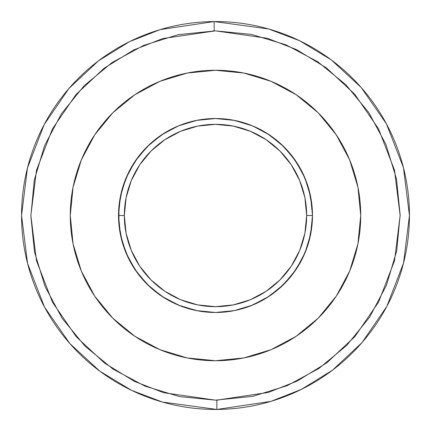 <?xml version="1.0" encoding="UTF-8"?>
<svg xmlns="http://www.w3.org/2000/svg" width="431" height="431" viewBox="0 0 431 431"><rect width="100%" height="100%" fill="white"/><g stroke="black" fill="none" stroke-linecap="round" stroke-linejoin="round"><path stroke-width="0.65" d="M217.445 400.13L215.5 400.14L216.815 400.135L216.879 409.445L162.309 402.015L131.417 390.276L99.793 371.156L69.784 343.496L44.56 307.131L27.562 263.427L21.55 215.5L27.471 167.945L44.177 124.591L68.965 88.441L98.467 60.841L129.607 41.608L160.079 29.637L214.121 21.555A193.95 193.95 0 0 1 409.45 215.5A193.95 193.95 0 0 1 216.879 409.445A193.95 193.95 0 0 1 21.55 215.5A193.95 193.95 0 0 1 214.121 21.555L214.185 30.865L214.121 21.555L268.691 28.985L299.583 40.724L331.207 59.844L361.216 87.504L386.44 123.869L403.438 167.573L409.45 215.5L403.529 263.055L386.822 306.409L362.035 342.559L332.533 370.159L301.393 389.392L270.921 401.363L216.879 409.445L216.815 400.135L268.26 392.442L297.271 381.047L326.919 362.735L355.004 336.455L378.601 302.045L394.505 260.771L400.14 215.495L394.494 170.18L378.526 128.81L354.788 94.292L326.493 67.942L296.609 49.63L267.349 38.289L215.5 30.86L162.74 38.558L133.729 49.953L104.081 68.265L75.996 94.545L52.399 128.955L36.495 170.229L30.86 215.505L36.506 260.82L52.474 302.19L76.212 336.708L104.507 363.058L134.391 381.37L163.651 392.711L215.5 400.14L218.021 400.124M213.555 30.87L212.979 30.876M118.525 215.5L124.343 215.5A91.156 91.156 0 0 1 215.5 124.343A91.156 91.156 0 0 1 306.656 215.5L312.475 215.5A96.975 96.975 0 0 0 215.5 118.525A96.975 96.975 0 0 0 118.525 215.5A96.975 96.975 0 0 1 215.5 118.525A96.975 96.975 0 0 1 312.475 215.5L310.611 234.421L305.094 252.609L296.129 269.375L284.072 284.072L269.375 296.129L252.609 305.094L234.421 310.611L215.5 312.475L196.579 310.611L178.391 305.094L161.625 296.129L146.928 284.072L134.871 269.375L125.906 252.609L120.389 234.421L118.525 215.5L120.389 196.579L125.906 178.391L134.871 161.625L146.928 146.928L161.625 134.871L178.391 125.906L196.579 120.389L215.5 118.525L234.421 120.389L252.609 125.906L269.375 134.871L284.072 146.928L296.129 161.625L305.094 178.391L310.611 196.579L312.475 215.5A96.975 96.975 0 0 1 215.5 312.475A96.975 96.975 0 0 1 118.525 215.5A96.975 96.975 0 0 0 215.5 312.475A96.975 96.975 0 0 0 312.475 215.5L306.656 215.5A91.156 91.156 0 0 1 215.5 306.656A91.156 91.156 0 0 1 124.343 215.5L118.525 215.5M160.337 81.157L187.167 73.06L159.923 81.324L134.817 94.745L112.809 112.809L94.745 134.817L81.324 159.923L73.06 187.167L70.269 215.5A145.231 145.231 0 0 1 215.5 70.269A145.231 145.231 0 0 1 360.731 215.5A145.231 145.231 0 0 1 215.5 360.731A145.231 145.231 0 0 1 70.269 215.5L73.06 243.833L81.324 271.077L94.745 296.183L112.809 318.191L134.817 336.255L159.923 349.676L187.167 357.94L159.923 349.676M215.5 400.14L252.728 396.348L287.218 385.643L318.967 368.43L346.756 345.36L369.523 317.329L386.397 285.397L396.735 250.794L400.14 214.843L396.477 178.913L385.896 144.385L368.796 112.577L345.829 84.708L317.873 61.838L286.006 44.851L251.44 34.394L215.5 30.86L178.272 34.652L143.782 45.357L112.033 62.57L84.244 85.64L61.477 113.671L44.603 145.603L34.264 180.206L30.86 216.157L34.523 252.087L45.104 286.615L62.204 318.423L85.171 346.292L113.127 369.162L144.994 386.149L179.56 396.606L215.5 400.14M270.663 349.843L243.833 357.94L271.077 349.676L296.183 336.255L318.191 318.191L336.255 296.183L349.676 271.077L357.94 243.833L360.731 215.5L357.94 187.167L349.676 159.923L336.255 134.817L318.191 112.809L296.183 94.745L271.077 81.324L243.833 73.06L271.077 81.324M243.833 73.06L215.5 70.269L187.167 73.06M187.167 357.94L215.5 360.731L243.833 357.94M124.343 215.5L126.094 233.284L131.283 250.384L139.709 266.142L151.044 279.956L164.857 291.291L180.616 299.717L197.716 304.906L215.5 306.656L233.284 304.906L250.384 299.717L266.142 291.291L279.956 279.956L291.291 266.142L299.717 250.384L304.906 233.284L306.656 215.5L304.906 197.716L299.717 180.616L291.291 164.857L279.956 151.044L266.142 139.709L250.384 131.283L233.284 126.094L215.5 124.343L197.716 126.094L180.616 131.283L164.857 139.709L151.044 151.044L139.709 164.857L131.283 180.616L126.094 197.716L124.343 215.5M232.336 119.996L233.575 120.227M271.411 136.266L277.871 141.244M289.847 153.242L299.507 167.056M306.63 182.34L310.999 198.637M204.493 311.85L197.727 310.832M180.524 305.945L164.523 297.999M138.211 274.073L137.548 273.184M130.135 261.515L128.772 258.886M122.269 242.19L118.945 224.546L118.918 206.751M118.875 207.246L118.934 206.584M138.119 157.051L128.707 172.238L122.21 189.015L128.594 172.475M137.974 157.245L150.047 143.943L164.351 133.114M161.377 135.032L166.414 131.864M197.603 120.19L180.481 125.071L197.694 120.174M233.381 120.19L250.589 125.098M266.611 133.087L280.926 143.922M293.037 157.256L302.438 172.535M311.317 200.56L312.082 206.756M312.044 224.626L311.43 229.68M310.519 234.879L308.736 242.168M280.796 287.197L292.838 274.003L302.303 258.735L292.978 273.825M292.935 273.874L280.931 287.073L266.611 297.913M253.918 304.539L250.508 305.935L266.525 297.966M200.162 311.252L197.64 310.816M183.477 307.034L180.373 305.891M164.373 297.902L150.209 287.202M147.946 285.074L138.195 274.051M128.724 258.789L122.226 242.039M118.929 224.368L118.945 206.465M121.935 190.006L122.242 188.902M150.166 143.835L164.464 133.039M180.514 125.055L197.64 120.184M231.652 119.877L233.306 120.174M250.524 125.071L251.413 125.421M263.433 131.202L266.536 133.039M280.77 143.776L292.757 156.884M301.398 170.487L302.206 172.066M308.741 188.843L312.06 206.562M312.049 224.556L308.747 242.125M307.615 245.821L302.163 259.015M292.864 273.971L280.813 287.186M234.475 310.6L250.093 306.096M215.5 312.475L197.587 310.805L180.406 305.902M164.426 297.934L163.419 297.304M150.182 287.175L148.754 285.85M139.989 276.346L138.152 273.992M128.74 258.821L122.259 242.141M121.687 190.928L122.172 189.155M128.632 172.4L138.012 157.196M174.458 127.635L180.465 125.076L197.721 120.168L209.315 118.724M215.5 118.525L233.419 120.195M250.734 125.152L261.111 129.92M266.719 133.152L280.91 143.906M292.951 157.143L302.341 172.341M308.779 188.993L309.528 191.784M311.92 205.134L312.06 206.541M312.066 224.411L311.872 226.313M310.002 237.265L308.785 242.006M280.753 287.235L266.573 297.934M260.76 301.264L250.648 305.881M200.367 311.29L197.651 310.821M180.47 305.929L164.486 297.972M150.139 287.143L145.737 282.86M138.065 273.879L128.664 258.675M120.222 233.57L122.194 241.931L118.918 224.222M118.972 206.201L122.312 188.659M128.815 172.028L138.265 156.857M150.338 143.679L152.676 141.627M164.577 132.969L167.244 131.385M233.273 120.168L234.48 120.4M249.872 124.823L250.459 125.044M265.717 132.543L266.482 133.007M280.796 143.803L281.658 144.6M289.357 152.655L292.897 157.067M302.325 172.314L307.804 185.766M308.758 188.913L312.044 206.395M312.076 224.303L308.795 241.969M234.168 310.659L233.333 310.821M180.25 305.843L164.249 297.826M150.02 287.03L146.578 283.722M140.581 277.074L138.001 273.793M118.94 224.465L118.929 206.659M138.222 156.916L148.178 145.705M150.295 143.717L164.518 133.007M180.524 125.055L187.905 122.533M195.814 120.545L197.721 120.168M221.41 118.703L233.166 120.147M250.389 125.017L253.094 126.105M266.466 132.996L280.813 143.814M292.913 157.094L302.309 172.281M308.768 188.945L312.055 206.503M312.071 224.368L308.795 241.953M302.33 258.681L297.767 266.848M267.312 297.471L266.617 297.913M197.786 310.843L180.664 305.999M164.604 298.047L161.981 296.366M150.225 287.218L138.082 273.9M128.637 258.611L122.215 242.006M118.94 224.454L118.773 222.423M118.94 206.562L122.215 188.999M128.659 172.341L129.235 171.204M148.964 144.951L150.09 143.906M311.376 230.073L311.01 232.298M306.63 248.665L306.064 250.174M301.657 260.012L299.443 264.063M289.675 277.963L277.704 289.896M265.561 298.554L263.88 299.545M251.214 305.66L248.585 306.656M232.282 311.01L227.633 311.715"/></g></svg>

